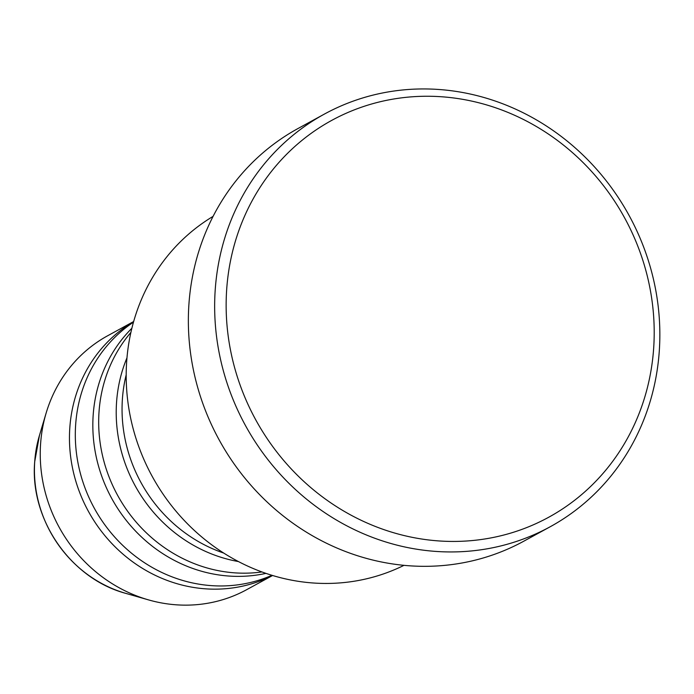 <?xml version="1.0" encoding="UTF-8"?>
<svg xmlns="http://www.w3.org/2000/svg" width="694" height="694" viewBox="0 0 694 694"><rect width="100%" height="100%" fill="white"/><g stroke="black" fill="none" stroke-linecap="round" stroke-linejoin="round"><path stroke-width="1.04" d="M126.195 374.76A144.742 134.575 61.3 0 0 122.387 399.232A144.742 134.575 61.3 0 0 223.737 553.075M126.976 357.826A144.742 134.575 61.3 0 0 116.549 402.425A144.742 134.575 61.3 0 0 238.415 561.55M130.897 332.426A144.742 134.575 61.3 0 0 99.016 412.019A144.742 134.575 61.3 0 0 261.924 571.951M131.877 328.262A144.742 134.575 61.3 0 0 93.17 415.212A144.742 134.575 61.3 0 0 265.958 573.374M133.474 322.172A144.742 134.575 61.3 0 0 75.646 424.806A144.742 134.575 61.3 0 0 271.944 575.309M133.638 321.608A144.742 134.575 61.3 0 0 69.799 427.998A144.742 134.575 61.3 0 0 132.641 561.793A144.742 134.575 61.3 0 0 272.508 575.473M213.084 216.372A199.022 185.046 61.3 0 0 126.655 361.852A199.022 185.046 61.3 0 0 212.399 545.328A199.022 185.046 61.3 0 0 403.977 565.341M653.679 348.058A226.157 210.273 61.3 0 0 455.221 98.175A226.157 210.273 61.3 0 0 226.669 289.632A226.157 210.273 61.3 0 0 425.127 539.516A226.157 210.273 61.3 0 0 653.679 348.058M215.201 290.057A235.205 218.688 -118.7 0 1 324.376 114.094A235.205 218.688 -118.7 0 1 554.489 131.487A235.205 218.688 -118.7 0 1 659.3 350.826A235.205 218.688 -118.7 0 1 550.125 526.789A235.205 218.688 -118.7 0 1 320.012 509.405A235.205 218.688 -118.7 0 1 215.201 290.057M324.376 114.094L298.082 128.477A235.205 218.688 61.3 0 0 188.907 304.44A235.205 218.688 61.3 0 0 293.718 523.788A235.205 218.688 61.3 0 0 523.831 541.173L550.125 526.789M133.656 321.53L107.77 335.696A144.742 134.575 61.3 0 0 46.186 412.904A144.742 134.575 61.3 0 0 40.582 443.978A144.742 134.575 61.3 0 0 148.464 599.876A144.742 134.575 61.3 0 0 246.691 589.666L272.586 575.5M125.874 593.396C70.779 578.787 29.651 519.338 34.7 461.779L39.454 435.416A122.3 113.712 61.3 0 0 34.717 461.675A122.3 113.712 61.3 0 0 125.874 593.396L148.464 599.876M39.454 435.416L46.186 412.904"/></g></svg>
